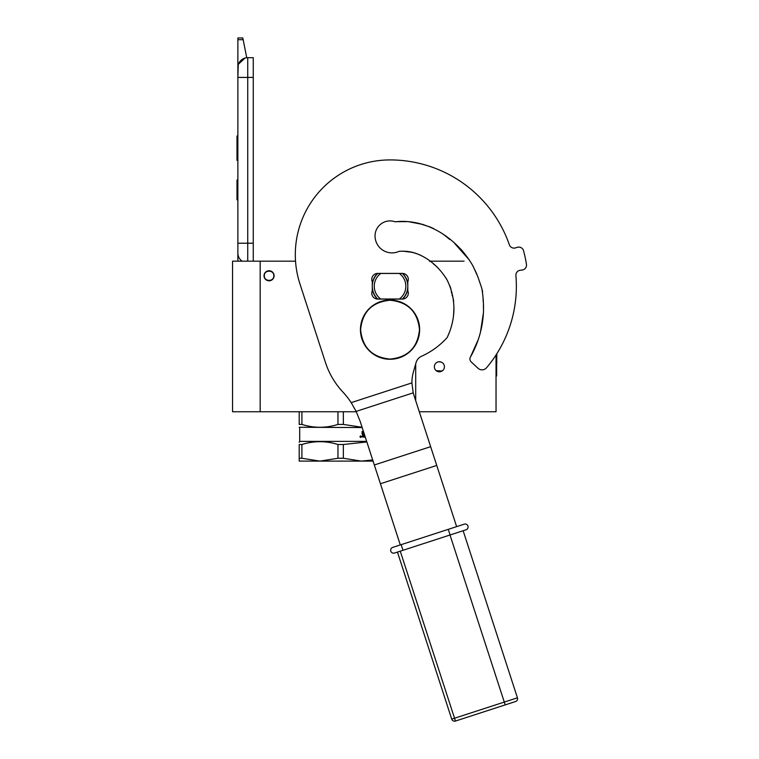 <?xml version="1.0" encoding="UTF-8"?>
<svg xmlns="http://www.w3.org/2000/svg" width="759" height="759" viewBox="0 0 759 759"><rect width="100%" height="100%" fill="white"/><g stroke="black" fill="none" stroke-linecap="round" stroke-linejoin="round"><path stroke-width="1.14" d="M439.385 261.172L436.121 261.172L439.385 261.172M464.053 261.172L429.622 261.172M260.176 261.172L232.548 261.172L232.548 411.767L260.176 411.767L260.176 261.172L295.536 261.172M269.056 280.811A5.028 5.028 0 0 1 264.028 275.783A5.028 5.028 0 0 1 269.056 270.745A5.028 5.028 0 0 1 274.094 275.783A5.028 5.028 0 0 1 269.056 280.811M356.322 411.767L260.176 411.767M415.704 363.893L415.704 400.695M439.385 371.806A5.028 5.028 0 0 1 434.357 366.768A5.028 5.028 0 0 1 439.385 361.739A5.028 5.028 0 0 1 444.423 366.768A5.028 5.028 0 0 1 439.385 371.806M496.035 354.965L496.035 411.767L419.3 411.767M441.14 362.052L438.73 361.777M435.049 369.32L435.457 369.918M435.694 370.193L436.444 370.857M442.136 370.98L436.264 370.715L437.687 371.502L441.292 371.426M377.47 273.42A17.96 17.96 0 0 0 372.28 283.591M372.28 288.894A17.96 17.96 0 0 0 377.47 299.065M402.621 273.42A17.96 17.96 0 0 1 407.811 283.591M407.811 288.894A17.96 17.96 0 0 1 402.621 299.065M247.738 261.172L247.738 243.212L253.269 243.212L253.269 57.684L247.738 57.684A9.867 9.867 0 0 0 237.871 67.551L237.871 77.427L238.25 64.847M253.269 243.212L253.269 261.172M237.871 261.172L237.871 77.427L253.269 77.427M247.738 57.684L247.738 243.212L237.871 243.212L237.871 253.079A9.867 9.867 45.2 0 0 242.093 261.172M237.871 201.771L237.871 211.638L237.871 201.771M237.871 39.686L237.871 37.95L242.804 37.95L243.155 39.686L237.871 39.686L237.871 67.551M238.478 64.154L244.986 58.082M243.155 39.686L246.751 57.741M242.804 37.95L237.871 37.95M237.871 180.054L236.988 180.054L236.988 199.797L237.871 199.797M237.871 136.041L236.988 136.041L236.988 142.436L237.871 142.436M237.871 154.371L236.988 154.371L236.988 142.436M237.871 160.339L236.988 160.339L236.988 154.371M237.871 136.639L236.988 136.639M273.79 275.783C274.084 269.673 264.028 269.673 264.322 275.783C264.028 281.893 274.084 281.893 273.79 275.783M362.081 427.27L343.353 424.423L343.353 411.767M301.902 411.767L301.902 424.423L299.207 424.423C299.207 428.218 299.207 428.218 299.207 424.423C299.207 428.218 299.207 428.218 299.207 424.423L299.207 411.767M301.902 424.423C313.922 428.218 325.943 428.218 337.964 424.423L337.964 411.767M337.964 424.423L343.353 424.423M299.207 427.27L362.176 427.554M365.278 437.108L362.1 436.966L362.736 434.603L362.1 433.911L362.1 431.51L363.125 431.51L363.533 434.091L362.906 433.626L362.906 431.51M363.533 434.091L364.292 434.091M363.286 436.311L364.51 436.311L364.51 435.201L362.906 435.201L363.286 436.311M363.068 436.311L362.906 435.201M365.041 437.431L365.041 436.378M360.43 436.615L360.971 436.15L360.971 437.212L360.231 437.212L360.781 437.212M360.781 436.615L360.345 436.15L360.421 437.212M360.354 436.15L360.231 437.212M360.582 435.932L361.199 436.672L360.582 437.421M359.946 436.672L360.677 435.922L361.398 436.672L360.677 437.431L359.946 436.672M366.663 441.377L299.701 441.377L299.207 442.355M366.844 441.937L343.353 444.508L343.353 458.265L361.379 461.111L372.697 459.954L366.825 460.836M301.902 458.265L319.928 461.111L299.207 461.111L299.207 458.265L301.902 458.265L301.902 444.508C313.922 440.751 325.943 440.751 337.964 444.508L343.353 444.508M299.207 458.265L299.207 444.508L301.902 444.508M299.207 444.508C299.207 440.751 299.207 440.751 299.207 444.508M343.353 458.265L337.964 458.265L337.964 444.508M373.077 461.111L319.928 461.111L337.964 458.265M407.811 281.703A5.92 5.92 0 0 0 402.384 273.411L377.707 273.411A5.92 5.92 0 0 0 372.28 281.703L372.28 290.782A5.92 5.92 0 0 0 377.707 299.074L402.384 299.074A5.92 5.92 0 0 0 407.811 290.782L407.811 281.703M397.46 221.666L395.126 221.799C427.251 218.194 457.525 238.905 473.113 266.238L477.914 276.902L481.785 288.278C483.151 296.086 483.711 303.961 483.464 311.883C482.715 327.907 478.36 342.973 470.419 357.062L478.255 339.605M480.456 332.224L483.426 312.774M483.511 309.681L483.388 304.833M483.198 301.693L483.028 297.841M482.61 291.873L481.699 288.022M479.944 282.946L478.502 278.61M476.88 274.16L472.61 265.327M458.872 247.197L454.556 243.326M445.391 235.916L443.778 234.683M433.787 228.677L430.173 227.036M423.38 224.56L409.054 221.789M406.473 221.647L403.949 221.637M447.525 336.806L449.774 331.389M451.662 325.364L452.402 322.376M453.455 316.256L453.948 308.277M453.673 301.076L453.057 298.183M452.383 296.095L452.041 295.014M451.605 293.183L451.226 290.659M450.95 289.046L450.021 286.115M447.753 281.238L446.093 278.155M437.611 267.424L433.398 263.857M429.926 261.39L429.452 261.049M413.285 252.481L403.522 251.229M401.748 251.229L400.145 251.295L401.748 251.229M470.419 357.062A3.947 3.947 0 0 0 471.168 361.891L477.99 368.248A5.92 5.92 0 0 0 486.557 367.745A126.317 126.317 0 0 0 515.911 275.574A4.934 4.934 0 0 1 520.228 270.261L522.183 270.014A4.934 4.934 0 0 0 526.452 264.341A138.157 138.157 0 0 0 523.577 250.774A4.934 4.934 0 0 0 517.363 247.32L515.475 247.899A4.934 4.934 0 0 1 509.365 244.796A126.317 126.317 0 0 0 390.041 159.921A94.742 94.742 0 0 0 299.947 283.942L325.478 362.527A78.945 78.945 0 0 0 342.831 391.976A78.945 78.945 0 0 1 351.18 402.631L356.142 411.397L360.183 421.435L400.306 544.934M397.697 221.666L395.126 221.799A15 15 0 0 0 375.041 235.916A16.973 16.973 0 0 0 398.987 251.39C419.006 249.398 437.592 263.686 447.269 280.308C451.88 290.099 453.721 298.069 453.948 308.894C453.787 318.884 451.52 328.438 447.155 337.556A76.773 76.773 0 0 1 421.53 356.265A9.867 9.867 0 0 0 416.084 362.555L413.418 371.91A39.477 39.477 0 0 0 411.9 382.906L413.219 392.849A52.618 45.568 162 0 0 413.835 394.936L456.624 526.632M377.754 273.411A17.761 17.761 0 0 0 377.707 273.458L380.771 273.458A15.787 15.787 0 0 0 380.771 299.018L377.707 299.018A17.761 17.761 0 0 1 377.707 273.458L379.196 273.458M402.327 299.074A17.761 17.761 0 0 0 402.384 273.458A17.761 17.761 0 0 0 402.327 273.411M379.196 299.018L377.707 299.018A17.761 17.761 0 0 0 377.754 299.074M400.894 273.458L380.771 273.458M400.894 299.018L399.319 299.018A15.787 15.787 0 0 0 399.319 273.458M399.319 299.018L380.771 299.018M419.471 329.662C417.725 347.537 407.915 357.337 390.041 359.083C372.176 357.337 362.366 347.537 360.62 329.662C362.366 311.797 372.176 301.987 390.041 300.241C407.915 301.987 417.725 311.797 419.471 329.662M419.651 329.662A29.601 29.601 0 0 1 390.041 359.273A29.601 29.601 0 0 1 360.44 329.662A29.601 29.601 0 0 1 390.041 300.061A29.601 29.601 0 0 1 419.651 329.662A29.601 29.601 0 0 1 390.041 359.273A29.601 29.601 0 0 1 360.44 329.662M450.096 534.981L448.275 529.346L464.223 524.165A2.96 2.96 -153.3 0 1 467.952 526.063A2.96 2.96 0 0 1 466.054 529.791L397.45 552.087L451.728 719.153L454.546 718.232L400.259 551.176M392.707 547.4A2.96 2.96 -36 0 0 390.809 551.129A2.96 2.96 26.4 0 0 394.538 553.036L402.982 550.284L402.071 547.476L401.15 544.658L392.707 547.4L448.275 529.346M466.054 529.791L463.142 530.74L517.429 697.806A2.96 2.96 0 0 1 515.522 701.534L455.457 721.05A2.96 2.96 0 0 1 451.728 719.153M516.357 286.238A126.317 126.317 0 0 0 515.911 275.574M509.365 244.796A126.317 126.317 0 0 0 390.041 159.921M469.47 260.138L454.565 243.335M433.237 228.412L429.917 226.932M406.691 221.647L404.035 221.637M411.084 251.95L403.835 251.229M398.456 221.675L405.951 221.628M418.702 223.317L429.955 226.941M445.324 235.859L449.793 239.502M460.675 249.028L462.895 251.476M420.799 255.318L415.164 253.041M413.57 252.557L407.222 251.381M496.035 375.942L496.623 375.942L496.623 354.045M496.841 353.694L496.623 368.713M496.841 362.423L496.841 361.739M351.18 402.631L411.9 382.906M356.142 411.397L413.219 392.849M374.329 464.973L430.647 446.671M380.43 483.739L436.738 465.447M517.429 697.806L454.546 718.232L455.457 721.05M505.2 704.883L450.002 535.01M496.035 370.022L496.623 370.022M299.701 427.554L299.701 441.377"/></g></svg>
